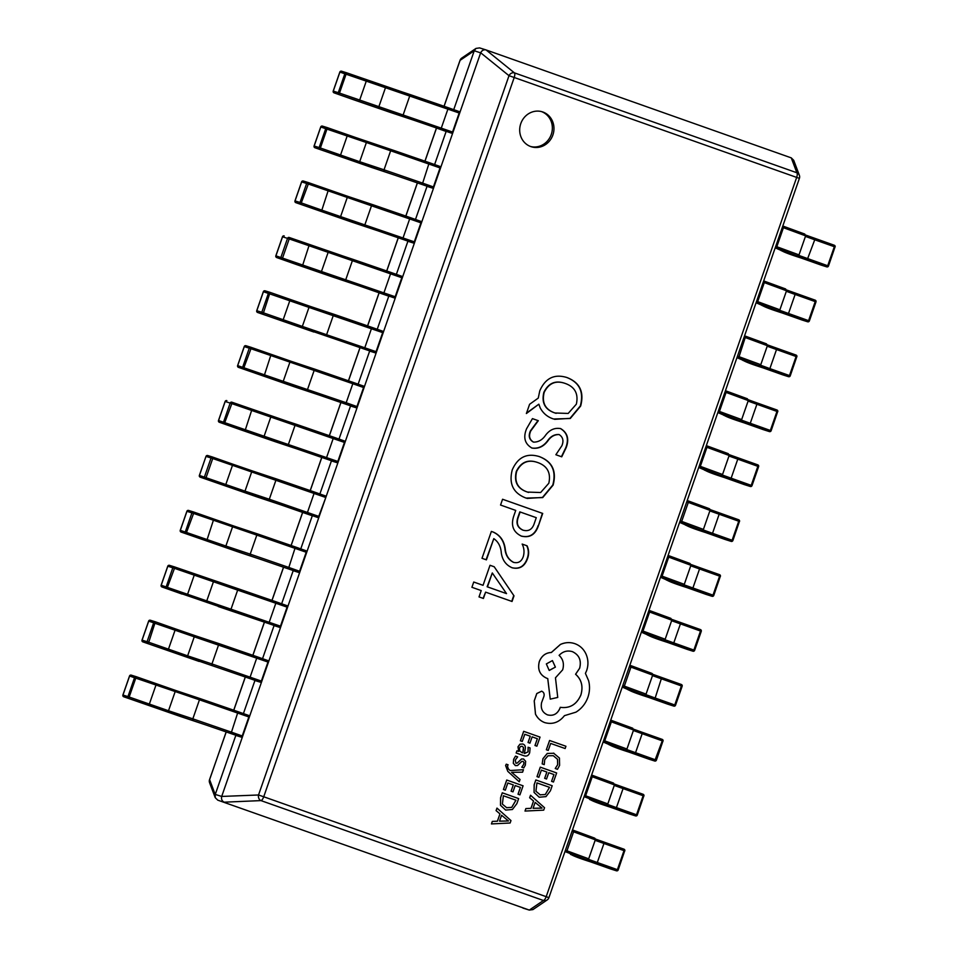<?xml version="1.0" encoding="UTF-8"?>
<svg xmlns="http://www.w3.org/2000/svg" width="958" height="958" viewBox="0 0 958 958"><rect width="100%" height="100%" fill="white"/><g stroke="black" fill="none" stroke-linecap="round" stroke-linejoin="round"><path stroke-width="1.44" d="M520.781 123.618A18.31 17.028 107.4 0 0 531.343 146.766A18.31 17.028 107.4 0 0 552.886 134.97A18.31 17.028 107.4 0 0 542.312 111.823A18.31 17.028 107.4 0 0 520.781 123.618M530.54 146.49A18.31 17.028 107.4 0 0 551.269 134.467A18.31 17.028 107.4 0 0 541.51 111.595M532.42 418.634L537.989 420.598L530.421 430.872C528.217 435.914 529.163 439.626 533.271 442.021L533.582 442.117C538.42 442.165 542.444 439.854 545.629 435.16C549.748 429.723 554.766 427.543 560.693 428.621C567.567 432.788 569.375 439.159 566.142 447.709L561.735 456.81L555.868 454.739L561.903 445.698C563.891 440.824 562.993 437.123 559.209 434.609C554.694 434.405 550.91 436.501 547.868 440.908C543.569 446.644 538.276 449.039 532.013 448.081C524.828 443.973 523.008 437.543 526.565 428.765L532.432 418.622L538.312 420.694L530.744 430.968C528.541 436.01 529.487 439.734 533.582 442.117L533.534 442.105M560.298 428.489L560.382 428.513C567.244 432.693 569.052 439.051 565.819 447.614L566.142 447.709M526.05 498.076C513.272 493.238 508.662 483.85 512.243 469.887C517.847 457.182 526.9 452.763 539.426 456.619C552.263 461.552 556.826 471.049 553.113 485.119L542.719 497.585L526.05 498.076M538.396 456.295L539.103 456.523C551.94 461.457 556.514 470.953 552.79 485.023L553.113 485.119M491.37 531.415L493.035 532.013C500.028 535.163 504.016 540.971 504.998 549.425C505.74 555.46 508.53 559.759 513.368 562.298L513.692 562.394C518.374 563.472 521.583 561.496 523.331 556.454C524.517 552.131 524.134 548 522.158 544.072L527.068 545.809C528.984 549.904 529.139 554.143 527.547 558.538C524.721 566.406 519.619 569.495 512.243 567.807C506.087 565.196 502.447 560.286 501.321 553.089C500.878 546.647 498.364 541.833 493.801 538.635L486.413 559.855L482.006 558.298L491.37 531.415L493.358 532.109C500.351 535.259 504.339 541.066 505.321 549.521C506.064 555.568 508.854 559.855 513.692 562.394L513.883 562.454M494.196 566.753L514.003 595.852L512.039 601.48L485.61 592.14L483.407 598.463L479.012 596.906L481.215 590.583L471.911 587.29L473.743 582.021L483.048 585.314L490.017 565.28L494.196 566.753L514.003 595.852M521.332 536.085C513.165 532.073 510.662 525.355 513.799 515.931L515.727 510.41L500.555 505.046L502.567 499.25L542.707 513.44L538.444 525.667C535.378 534.696 529.678 538.168 521.332 536.085L522.026 536.312M538.264 398.085L539.785 390.804C545.377 378.099 554.442 373.68 566.956 377.536C579.806 382.47 584.368 391.978 580.656 406.036L570.261 418.502L553.592 418.993C547.689 417.149 543.234 413.461 540.204 407.916L538.839 404.192L526.373 413.521L529.594 404.288L538.264 398.085M565.938 377.212L566.633 377.44C579.482 382.374 584.045 391.87 580.332 405.941L580.656 406.036M235.824 735.397L215.263 794.421L221.693 796.445L480.641 52.87L474.234 50.75L475.97 48.427L479.587 47.9L486.065 49.936L514.398 72.856A4.574 1.688 -70.5 0 1 514.207 77.49L509.009 75.694L480.676 52.774C481.91 50.391 483.718 49.445 486.065 49.936L791.26 157.866L793.715 160.333L799.355 175.266A4.574 4.431 -20.7 0 1 799.331 178.356L514.207 77.49L263.725 796.769L546.192 896.676L796.673 177.386A4.574 1.688 109.5 0 0 796.876 172.763A4.574 4.431 -20.7 0 1 799.355 175.266A4.574 4.574 0 0 1 799.391 178.38L548.91 897.67L546.192 896.676A4.574 1.688 109.5 0 1 543.449 900.496L260.971 800.601A4.574 3.712 -92.4 0 1 258.528 794.984L509.009 75.694A4.574 3.736 -51 0 1 514.398 72.856L796.876 172.763L791.26 157.866M474.21 50.846L453.733 109.655M446.129 131.462L434.609 164.548M427.017 186.367L415.485 219.454M407.892 241.26L396.373 274.359M388.78 296.166L377.248 329.265M369.656 351.071L358.136 384.17M350.532 405.976L339.012 439.063M331.42 460.882L319.888 493.969M312.296 515.775L300.776 548.874M293.184 570.681L281.652 603.779M274.06 625.586L262.54 658.685M254.936 680.491L243.416 713.59M529.223 910.052L217.777 800.158L529.307 910.088L543.449 900.496A4.574 4.407 -124.1 0 0 547.15 899.957A4.574 4.574 0 0 0 548.91 897.67L548.85 897.658A4.574 4.407 -124.1 0 1 547.15 899.957L532.971 909.573L529.307 910.088M221.693 796.445L258.528 794.984L263.725 796.769A4.574 1.688 -70.5 0 1 260.971 800.601L224.208 802.181M217.777 800.158L215.227 797.667L215.263 794.421M479.587 47.9L485.898 49.888M474.234 50.75L460.091 60.342A4.574 4.407 -124.1 0 1 461.792 58.043L475.97 48.427M224.124 802.145C221.981 801.044 221.154 799.176 221.669 796.541M522.912 908.076L529.355 910.1M226.208 731.996L209.551 779.62A4.574 4.574 0 0 0 209.586 782.734A4.574 4.431 -20.7 0 1 209.61 779.632L215.227 794.517M513.68 595.756L511.728 601.373M483.095 598.355L485.61 592.14M473.743 582.033L483.048 585.314M490.017 565.292L493.873 566.657M492.292 572.956L487.131 586.763L506.519 593.613L492.292 572.956L487.454 586.871L506.519 593.613M522.17 544.084L527.068 545.809M526.744 545.713C528.66 549.796 528.816 554.047 527.223 558.442L527.547 558.538M527.223 558.442C524.397 566.31 519.296 569.387 511.919 567.711M486.089 559.747L493.801 538.635M502.567 499.262L542.707 513.44M542.384 513.344L538.444 525.667M538.121 525.571C535.067 534.6 529.355 538.073 521.008 535.977M522.817 530.109L523.14 530.205C528.672 531.666 532.409 529.355 534.336 523.272L536.276 517.679L519.811 511.871L518.038 516.937C515.751 523.2 517.344 527.595 522.817 530.109L523.355 530.277M518.038 516.937L518.362 517.033C516.075 523.308 517.667 527.69 523.14 530.205L523.2 530.229M520.122 511.967L518.362 517.033M538.24 456.248L539.103 456.523M552.79 485.023L542.479 497.441L527.08 498.423M537.51 462.474C528.05 459.098 520.984 462.067 516.326 471.36C513.811 481.766 517.428 488.64 527.163 491.969L528.577 492.436M536.684 462.199L537.833 462.57C528.361 459.205 521.308 462.163 516.649 471.456C514.135 481.862 517.739 488.736 527.475 492.077L540.647 492.52L548.826 483.239C551.054 472.917 547.389 466.031 537.833 462.57M565.819 447.614L561.412 456.715M558.885 434.501C554.371 434.297 550.587 436.405 547.545 440.812L547.868 440.908M547.545 440.812C543.246 446.548 537.965 448.943 531.69 447.973M565.783 377.165L566.633 377.44M580.332 405.941L570.01 418.359L554.622 419.341M526.541 413.054L538.839 404.192M565.052 383.392C555.58 380.015 548.515 382.984 543.869 392.277C541.354 402.683 544.958 409.557 554.694 412.886L556.119 413.353M564.226 383.116L565.376 383.499C555.903 380.122 548.838 383.08 544.18 392.373C541.677 402.791 545.282 409.653 555.017 412.994L568.19 413.437L576.357 404.156C578.596 393.834 574.932 386.948 565.376 383.499M452.08 133.342L334.055 92.842A1.377 1.293 -72.8 0 1 333.276 91.106L338.27 92.663L344.892 73.634A1.377 1.293 -72.8 0 1 346.568 72.772L459.612 111.727L452.08 133.342L435.375 127.653L446.608 131.629M459.636 113.176L339.91 72.09A1.377 1.293 -72.8 0 1 341.575 71.227L346.473 72.736L341.527 71.203A1.377 1.377 0 0 0 339.827 72.066L333.204 91.094A1.377 1.377 0 0 0 334.043 92.83L414.634 120.492A1.377 1.03 108.4 0 0 414.634 120.492L390.313 112.397A1.377 1.03 108.4 0 0 390.325 112.409A1.377 1.03 108.4 0 1 390.289 112.397M359.178 101.5L366.71 79.885L346.568 72.772L339.036 94.387A1.377 1.293 -72.8 0 1 338.27 92.663L453.014 132.192M440.512 168.081L390.648 150.777A1.377 1.03 -71.6 0 1 392.05 149.819L440.488 166.632L432.956 188.247L314.931 147.736A1.377 1.293 -72.8 0 1 314.164 146.011L319.146 147.556L325.768 128.54A1.377 1.293 -72.8 0 1 327.444 127.677L367.716 141.724M432.956 188.247L427.484 186.523M384.541 171.446A1.377 1.03 -71.6 0 1 384.026 169.806L422.658 183.134L429.256 162.656L392.05 149.819A1.377 1.03 -71.6 0 1 392.061 149.831L367.728 141.724A1.377 1.03 -71.6 0 1 367.752 141.736A1.377 1.03 -71.6 0 0 366.327 142.682L359.705 161.71L384.026 169.806L390.648 150.777L320.786 127.007A1.377 1.293 -72.8 0 1 322.463 126.121L327.361 127.642M340.066 156.405L347.598 134.791L327.444 127.677L319.924 149.292A1.377 1.293 -72.8 0 1 319.146 147.556L359.705 161.71A1.377 1.03 -71.6 0 0 360.22 163.351M421.4 222.986L308.32 184.008L308.332 182.583L348.592 196.629A1.377 1.03 -71.6 0 1 348.628 196.641L372.913 204.725A1.377 1.03 -71.6 0 1 372.949 204.737L421.376 221.537L413.844 243.152L295.806 202.641A1.377 1.293 -72.8 0 1 295.04 200.917L300.034 202.461L306.656 183.445A1.377 1.293 -72.8 0 1 308.32 182.571L303.291 181.014A1.377 1.293 -72.8 0 1 303.339 181.026L308.236 182.547M413.844 243.152L408.359 241.428M320.942 211.299L321.84 210.149L340.593 216.604L347.215 197.588A1.377 1.03 -71.6 0 1 348.616 196.629L328.474 189.684L321.84 210.149L300.034 202.461A1.377 1.293 -72.8 0 0 300.8 204.186L308.32 184.008L301.662 181.9A1.377 1.293 -72.8 0 1 303.291 181.014A1.377 1.377 0 0 0 301.59 181.876L294.968 200.893A1.377 1.377 0 0 0 295.806 202.641L376.386 230.303A1.377 1.03 108.4 0 0 376.41 230.303M402.276 277.88L289.196 238.913L282.574 257.93L281.676 259.091L276.694 257.546A1.377 1.293 -72.8 0 1 275.928 255.822L275.844 255.798A1.377 1.377 0 0 0 276.682 257.546L394.72 298.058L281.676 259.091A1.377 1.293 -72.8 0 1 280.91 257.367L287.532 238.35A1.377 1.293 -72.8 0 1 289.208 237.476L402.252 276.443L394.72 298.058M282.55 236.794L275.928 255.822L302.716 265.043L309.362 244.589L289.208 237.476L289.196 238.913L282.55 236.794A1.377 1.293 -72.8 0 1 284.215 235.931L284.179 235.919A1.377 1.377 0 0 0 282.466 236.782L275.844 255.798M383.152 332.785L308.979 307.398A1.377 1.03 -71.6 0 1 310.368 306.44L383.128 331.336L375.596 352.951L257.57 312.452A1.377 1.293 -72.8 0 1 256.804 310.727L261.797 312.272L268.42 293.244A1.377 1.293 -72.8 0 1 270.084 292.382L310.356 306.428M375.596 352.951L370.123 351.239M282.706 321.11L290.238 299.495L270.084 292.382L263.45 312.835L302.345 326.415L308.979 307.398L263.426 291.711A1.377 1.293 -72.8 0 1 265.103 290.837L270 292.358M262.564 313.996A1.377 1.293 -72.8 0 1 261.797 312.272L263.45 312.835L262.564 313.996M364.04 387.691L352.807 383.715L352.784 382.278L364.016 386.242L356.484 407.857L238.458 367.357A1.377 1.293 -72.8 0 1 237.68 365.621L238.422 365.908M356.484 407.857L351.011 406.144M308.057 391.056A1.377 1.03 -71.6 0 1 307.542 389.415L314.176 370.387A1.377 1.03 -71.6 0 1 315.577 369.441L291.256 361.346A1.377 1.03 -71.6 0 0 289.855 362.292L283.233 381.32L346.185 402.743L352.807 383.715L250.96 348.724L243.44 368.902A1.377 1.293 -72.8 0 1 242.673 367.177L249.296 348.149A1.377 1.293 -72.8 0 1 250.972 347.287L291.232 361.334A1.377 1.03 -71.6 0 1 291.268 361.346L315.553 369.429M244.314 346.604L237.68 365.621L264.48 374.853L271.114 354.4L250.972 347.287L250.96 348.724L244.302 346.616A1.377 1.293 -72.8 0 1 245.978 345.742L250.876 347.263M333.671 437.183L344.892 441.147L337.36 462.762L219.334 422.262A1.377 1.293 -72.8 0 1 218.568 420.526L218.568 420.538M337.36 462.762L331.887 461.049M344.916 442.596L231.836 403.617L224.316 423.807A1.377 1.293 -72.8 0 1 223.549 422.071L230.171 403.055A1.377 1.293 -72.8 0 1 231.848 402.192L344.892 441.147M225.19 401.51L218.568 420.526L245.356 429.759L252.002 409.305L231.86 402.192L231.836 403.617L225.19 401.51A1.377 1.293 -72.8 0 1 226.866 400.636L226.818 400.624A1.377 1.377 0 0 0 225.118 401.486L218.484 420.514A1.377 1.377 0 0 0 219.322 422.25L320.667 457.074M212.736 457.098L212.724 458.523L205.994 456.391L199.444 475.431L244.997 491.131L251.619 472.102A1.377 1.03 -71.6 0 1 253.02 471.144L325.78 496.052L325.804 497.501L212.724 458.523L206.09 477.551L205.204 478.713L200.21 477.156A1.377 1.293 -72.8 0 1 199.444 475.431L199.372 475.408A1.377 1.377 0 0 0 200.21 477.156L318.248 517.667L205.204 478.713A1.377 1.293 -72.8 0 1 204.437 476.976L211.059 457.96A1.377 1.293 -72.8 0 1 212.724 457.098L232.878 464.211L212.724 457.098A1.377 1.377 0 0 0 212.688 457.074L207.694 455.529A1.377 1.293 -72.8 0 1 207.742 455.541L212.64 457.062M325.804 497.501L318.248 517.667M206.066 456.415A1.377 1.293 -72.8 0 1 207.694 455.529A1.377 1.377 0 0 0 205.994 456.391L199.372 475.408M306.68 552.407L256.816 535.103A1.377 1.03 -71.6 0 1 258.217 534.145L306.656 550.958L299.124 572.573L181.098 532.061A1.377 1.293 -72.8 0 1 180.332 530.337L181.062 530.612M299.124 572.573L293.651 570.848M250.709 555.772A1.377 1.03 -71.6 0 1 250.194 554.119L288.825 567.447L295.423 546.982L258.217 534.145A1.377 1.03 -71.6 0 1 258.229 534.157L233.896 526.05A1.377 1.03 -71.6 0 0 232.495 527.008L225.872 546.024L250.194 554.119L256.816 535.103L193.6 513.428L186.08 533.606A1.377 1.293 -72.8 0 1 185.313 531.882L191.935 512.865A1.377 1.293 -72.8 0 1 193.612 511.991L233.884 526.05A1.377 1.03 -71.6 0 1 233.92 526.062L258.193 534.145M186.954 511.309L180.332 530.337L207.12 539.558L213.766 519.116L193.612 511.991L193.6 513.428L186.942 511.321A1.377 1.293 -72.8 0 1 188.618 510.446L193.516 511.967M287.556 607.3L174.476 568.334L166.967 588.511A1.377 1.293 -72.8 0 1 166.201 586.787L172.823 567.759A1.377 1.293 -72.8 0 1 174.452 566.885L239.081 589.038A1.377 1.03 -71.6 0 1 239.117 589.05L287.532 605.851L279.999 627.478L161.974 586.967A1.377 1.293 -72.8 0 1 161.207 585.242L161.207 585.254M279.999 627.478L274.527 625.754M161.974 586.967L182.116 594.08L161.974 586.967A1.377 1.377 0 0 1 161.136 585.218L167.758 566.202A1.377 1.377 0 0 1 169.458 565.34A1.377 1.293 -72.8 0 0 167.83 566.214L174.476 568.334L174.5 566.896A1.377 1.293 -72.8 0 1 174.488 566.896L174.488 566.896A1.377 1.377 0 0 0 174.452 566.885L169.458 565.34A1.377 1.293 -72.8 0 1 169.506 565.352L174.404 566.873M268.444 662.206L194.258 636.819A1.377 1.03 -71.6 0 1 195.66 635.861L268.42 660.757L260.887 682.371L142.862 641.872A1.377 1.293 -72.8 0 1 142.083 640.148L147.077 641.692L153.699 622.664A1.377 1.293 -72.8 0 1 155.376 621.802L175.518 628.915L155.376 621.802A1.377 1.377 0 0 0 155.328 621.79L150.334 620.245A1.377 1.293 -72.8 0 1 150.382 620.257L155.28 621.778M260.887 682.371L255.415 680.659M155.376 621.802L148.741 642.255L187.636 655.835L194.258 636.819L148.718 621.119A1.377 1.293 -72.8 0 1 150.334 620.245A1.377 1.377 0 0 0 148.634 621.095L142.012 640.124A1.377 1.377 0 0 0 142.85 641.872L199.12 661.439A1.377 1.03 108.4 0 0 199.132 661.439A1.377 1.03 108.4 0 1 199.096 661.427M147.843 643.417A1.377 1.293 -72.8 0 1 147.077 641.692L148.741 642.255L147.843 643.417M249.319 717.111L199.456 699.807A1.377 1.03 -71.6 0 1 200.857 698.861L249.296 715.662L241.763 737.277L123.738 696.777A1.377 1.293 -72.8 0 1 122.971 695.041L127.953 696.598L134.575 677.569A1.377 1.293 -72.8 0 1 136.252 676.707L176.523 690.754A1.377 1.03 -71.6 0 1 176.559 690.766L200.833 698.849M241.763 737.277L236.303 735.564M193.348 720.476A1.377 1.03 -71.6 0 1 192.833 718.835L231.465 732.163L238.063 711.698L200.857 698.861A1.377 1.03 -71.6 0 1 200.869 698.861L176.535 690.766A1.377 1.03 -71.6 0 0 175.134 691.712L168.512 710.74L192.833 718.835L199.456 699.807L129.593 676.037A1.377 1.293 -72.8 0 1 131.27 675.162L136.168 676.671M148.873 705.435L156.405 683.82L136.264 676.707L128.719 698.322A1.377 1.293 -72.8 0 1 127.953 696.598L168.512 710.74A1.377 1.03 -71.6 0 0 169.027 712.381M798.709 255.379L828.395 265.989A1.377 1.257 -72.4 0 1 826.73 266.863L775.273 247.643M820.874 265.007A1.377 1.257 -72.4 0 1 820.79 264.983L826.73 266.863A1.377 1.377 0 0 0 828.478 266.025L835.017 246.972M782.279 250.469L775.202 247.847L786.482 252.744L820.79 264.983A1.377 1.377 0 0 0 820.826 264.995L826.766 266.875L827.712 265.737L834.334 246.709L814.743 239.775L814.683 238.314L805.666 235.057L834.274 245.248A1.377 1.257 -72.4 0 1 835.005 246.948M779.596 310.284L809.27 320.894A1.377 1.257 -72.4 0 1 807.618 321.768L756.149 302.548M788.027 314.835L795.559 293.22L786.542 289.963L815.138 300.153L815.988 301.902L809.366 320.918A1.377 1.377 0 0 1 807.654 321.78L801.714 319.9A1.377 1.257 -72.4 0 1 801.678 319.888L807.618 321.768L808.588 320.643L815.21 301.614L786.326 291.304M795.559 293.22L815.15 300.153A1.377 1.257 -72.4 0 1 815.881 301.854M790.134 375.799A1.377 1.257 -72.4 0 1 788.494 376.674L737.037 357.454M782.626 374.806A1.377 1.257 -72.4 0 1 782.554 374.782L788.494 376.674L789.476 375.536L796.098 356.52L767.202 346.209M760.472 365.178L769.885 368.602L776.507 349.574L776.447 348.113L767.418 344.868L796.026 355.059A1.377 1.257 -72.4 0 1 796.769 356.759M741.348 420.083L771.034 430.705A1.377 1.257 -72.4 0 1 769.382 431.579L717.913 412.359M763.514 429.711A1.377 1.257 -72.4 0 1 763.442 429.687L769.382 431.579A1.377 1.377 0 0 0 771.13 430.729L777.656 411.677M757.335 403.031L776.914 409.964A1.377 1.257 -72.4 0 1 777.645 411.665M722.236 474.988L751.91 485.61A1.377 1.257 -72.4 0 1 750.258 486.472L698.789 467.253M730.667 479.539L738.199 457.924L729.182 454.667L757.79 464.858L758.628 466.606L752.006 485.634A1.377 1.377 0 0 1 750.294 486.484L744.354 484.604A1.377 1.257 -72.4 0 1 744.318 484.592L750.258 486.472L751.228 485.347L757.862 466.33L728.966 456.008M738.199 457.924L757.79 464.87A1.377 1.257 -72.4 0 1 758.52 466.57M732.774 540.504A1.377 1.257 -72.4 0 1 731.134 541.378L679.677 522.158M725.266 539.522A1.377 1.257 -72.4 0 1 725.194 539.498L731.134 541.378L732.116 540.252L738.738 521.224L709.854 510.913M703.112 529.894L712.524 533.307L719.147 514.29L719.087 512.829L710.07 509.572L738.666 519.763A1.377 1.257 -72.4 0 1 739.408 521.475M684 584.799L713.674 595.409A1.377 1.257 -72.4 0 1 712.022 596.283L660.553 577.063M706.154 594.427A1.377 1.257 -72.4 0 1 706.082 594.403L712.022 596.283A1.377 1.377 0 0 0 713.77 595.433L720.296 576.393M699.975 567.735L719.554 574.668A1.377 1.257 -72.4 0 1 720.284 576.369M664.876 639.705L694.55 650.314A1.377 1.257 -72.4 0 1 692.897 651.189L641.441 631.969M673.306 644.243L680.851 622.64L671.821 619.383L700.43 629.574L701.268 631.322L694.646 650.338A1.377 1.377 0 0 1 692.933 651.2L686.994 649.32A1.377 1.257 -72.4 0 1 686.958 649.308L692.897 651.189L693.879 650.051L700.502 631.035L671.606 620.724M680.851 622.64L700.43 629.574A1.377 1.257 -72.4 0 1 701.16 631.274M675.414 705.208A1.377 1.257 -72.4 0 1 673.785 706.094L622.317 686.874M667.918 704.226A1.377 1.257 -72.4 0 1 667.846 704.202L673.785 706.094L674.755 704.956L681.378 685.94L652.494 675.63M652.709 674.288L681.306 684.479A1.377 1.257 -72.4 0 1 682.048 686.179M626.64 749.503L656.314 760.125A1.377 1.257 -72.4 0 1 654.661 760.999L603.193 741.767M648.794 759.131A1.377 1.257 -72.4 0 1 648.722 759.107L654.661 760.999A1.377 1.377 0 0 0 656.41 760.149L662.936 741.097A1.377 1.257 -72.4 0 0 662.206 739.384L662.265 740.845L633.37 730.523M607.516 804.409L637.202 815.03A1.377 1.257 -72.4 0 1 635.537 815.893L584.081 796.673M629.669 814.037A1.377 1.257 -72.4 0 1 629.598 814.013L635.537 815.893L636.519 814.767L643.141 795.739L614.258 785.428M615.958 808.959L623.49 787.344L614.473 784.087L643.069 794.278A1.377 1.257 -72.4 0 1 643.812 795.99L637.286 815.054A1.377 1.377 0 0 1 635.573 815.905L629.634 814.025A1.377 1.377 0 0 1 629.598 814.013L610.006 807.067L629.598 814.013M588.404 859.314L618.078 869.924A1.377 1.257 -72.4 0 1 616.425 870.798L564.957 851.578M610.557 868.942A1.377 1.257 -72.4 0 1 610.486 868.918L616.425 870.798L617.395 869.672L624.017 850.644L595.134 840.334M596.834 863.865L604.366 842.25L595.349 838.992L623.945 849.183A1.377 1.257 -72.4 0 1 624.688 850.884L618.173 869.96A1.377 1.377 0 0 1 616.461 870.81L610.521 868.93A1.377 1.377 0 0 1 610.474 868.918L590.894 861.972L610.474 868.918M549.617 740.498L546.347 749.767L548.216 750.425L550.682 743.432L565.148 748.545L565.938 746.27L549.581 740.486L546.347 749.767L548.239 750.437M550.682 743.432L565.148 748.545M547.293 753.443L553.952 753.263L547.293 753.443L542.97 758.688L542.192 763.885L544.24 764.616L544.731 759.682L548.024 755.778L553.281 755.694L557.544 759.275L557.688 764.712L555.245 768.508L557.484 769.298L559.604 765.358L559.448 758.053L553.532 753.12M547.269 753.431L542.935 758.688L542.192 763.885M542.228 763.897L544.24 764.616M553.245 755.682L557.508 759.275L557.652 764.7L555.245 768.508M555.281 768.508L557.484 769.298M540.324 767.178L536.995 776.627L538.851 777.285L541.39 770.1L546.85 772.04L544.659 778.327L546.527 778.986L548.754 772.711L553.94 774.543L551.58 781.333L553.461 782.003L556.646 772.95L540.288 767.166L536.995 776.627L538.887 777.297M541.39 770.1L546.85 772.04M546.886 772.052L544.695 778.339L546.563 778.998M548.754 772.711L553.975 774.555L551.58 781.333M551.616 781.345L553.496 782.003M535.869 779.956L534.193 784.794L534.097 792.434L539.222 797.224L545.976 796.625L550.443 790.745L552.191 785.728L535.833 779.944L534.157 784.782L534.061 792.422L539.222 797.224M549.533 787.332L545.27 794.517L540.001 794.817L545.294 794.529L549.533 787.332L536.947 782.89L535.929 791.272L540.336 794.924M549.497 787.32L536.947 782.89M525.032 811.067L543.689 810.145L544.539 807.714L530.54 795.248L529.678 797.763L533.546 801.032L530.995 808.348L525.906 808.564L525.008 811.067L525.882 808.552L530.971 808.336L533.522 801.02L529.642 797.751L530.54 795.248M535.139 802.397L533.091 808.301L542.06 808.121L535.139 802.397L542.024 808.109L533.091 808.289M520.386 740.785L522.278 741.456L524.78 734.271L530.241 736.199L528.05 742.486L529.93 743.157L532.145 736.87L537.342 738.714L534.971 745.504L536.887 746.174L540.037 737.109L523.679 731.325L520.386 740.785L522.278 741.456M524.78 734.271L530.277 736.211L528.05 742.486M528.086 742.498L529.954 743.157M532.145 736.87L537.342 738.714M537.366 738.726L535.007 745.504L536.887 746.174M523.715 731.337L520.422 740.797M522.805 744.007L519.954 744.21L518.027 746.797L518.745 751.431L516.937 750.797L516.17 753L523.679 755.646C526.625 756.7 528.624 755.706 529.678 752.677L530.097 747.97L528.109 747.264L528.086 751.886L524.349 753.419L525.164 749.527C525.774 746.617 524.984 744.785 522.805 744.007L522.649 743.959M524.565 753.491L528.062 751.874L528.086 747.252M523.679 755.646L516.146 752.988L516.937 750.797M523.475 747.408L522.17 746.294L520.613 746.462L519.499 747.959L519.619 750.689L521.667 752.473L522.793 752.868L523.451 749.791L523.475 747.408L522.17 746.294M522.781 743.995L519.919 744.198L517.991 746.785L518.709 751.419M522.757 752.856L523.439 747.396M523.643 759.011L521.583 758.975L517.248 763.083L515.943 763.251L515.26 760.101L517.655 756.88L515.512 756.113L513.668 759.287L513.32 763.275L515.44 765.622L517.536 765.526L521.787 761.442L523.032 761.347L523.942 762.412L523.739 764.292L521.775 767.19L523.763 767.885L525.355 765.107L525.643 761.299L523.475 758.952M515.512 756.113L513.644 759.287L513.296 763.275L515.32 765.574M521.787 761.442L523.008 761.335L523.906 762.4M523.942 762.412L523.763 764.304L521.775 767.19M521.811 767.19L523.798 767.897M523.607 758.999L521.547 758.964L517.212 763.071L515.907 763.239M519.236 781.788L520.038 779.501L511.62 772.316L522.577 772.196L523.439 769.729L510.075 770.531L508.303 768.831L507.453 765.993L508.111 764.819L506.267 764.173L505.608 765.538L507.776 771.334L519.212 781.776L507.776 771.334M523.439 769.729L510.087 770.543M506.303 764.185L505.632 765.538L507.812 771.346M503.429 789.488L505.321 790.158L507.824 782.973L513.284 784.901L511.093 791.188L512.997 791.859L515.188 785.572L520.386 787.404L518.015 794.194L519.931 794.865L523.08 785.811L506.722 780.028L503.429 789.488L505.321 790.158M507.824 782.973L513.32 784.913L511.093 791.188M511.129 791.2L512.997 791.859M515.188 785.572L520.386 787.404M520.41 787.416L518.05 794.206L519.931 794.865M506.758 780.04L503.465 789.5M502.303 792.817L500.627 797.655L500.531 805.295L505.656 810.085L500.495 805.283L500.591 797.643L502.279 792.805L518.625 798.589L516.889 803.606L512.41 809.498L505.656 810.085M506.459 807.69L511.74 807.39L515.967 800.193L503.381 795.751L502.375 804.133L506.794 807.798M506.435 807.678L511.704 807.378L515.931 800.193L503.381 795.751M491.466 823.928L510.123 823.006L510.973 820.587L496.986 808.109L496.112 810.624L499.98 813.893L497.43 821.21L492.34 821.425L491.442 823.928L492.316 821.413L497.406 821.198L499.956 813.881L496.076 810.612L496.986 808.109M501.573 815.258L499.525 821.162L508.494 820.982L501.573 815.258L508.459 820.97L499.525 821.15M544.886 722.655L544.922 722.667C552.646 724.691 559.149 722.368 564.442 715.662L575.962 712.153C581.602 708.633 585.577 703.675 587.913 697.292C589.793 691.7 590.02 686.168 588.607 680.683L585.422 673.378L586.655 670.588C588.523 665.02 588.332 659.571 586.092 654.242C583.769 649.105 580.045 645.596 574.908 643.68C570.082 642.052 565.256 642.303 560.43 644.459L551.365 652.494C545.713 652.757 541.701 655.787 539.342 661.571C537.366 669.426 539.785 674.959 546.599 678.18L547.76 678.599L550.251 699.136L557.748 697.436L555.46 677.809L562.669 669.822C564.322 663.978 563.124 659.152 559.101 655.368C562.849 651.428 567.28 650.183 572.393 651.644C579.195 654.865 581.614 660.397 579.65 668.253L575.602 674.252C581.578 679.557 583.338 686.455 580.907 694.957C576.704 704.513 569.842 708.633 560.298 707.327L559.951 708.321C557.364 714.081 553.209 716.261 547.509 714.872C542.432 712.584 540.468 708.525 541.581 702.669L543.928 696.334C544.527 693.903 543.785 692.191 541.677 691.185L536.815 693.544L534.241 700.921L535.51 714.141C537.606 718.296 540.743 721.146 544.922 722.667L544.886 722.655C540.707 721.135 537.57 718.284 535.474 714.129L534.217 700.909L536.779 693.532L541.641 691.173M574.908 643.68L574.249 643.465M572.357 651.632L572.357 651.632C579.171 654.853 581.59 660.397 579.614 668.241L575.566 674.252C581.542 679.545 583.314 686.443 580.871 694.945C576.68 704.501 569.806 708.633 560.274 707.315L559.927 708.309C557.328 714.069 553.185 716.249 547.473 714.86L547.784 714.967M546.347 663.918L549.173 670.396L555.4 667.115L552.419 660.589L546.347 663.918M574.872 643.668C570.058 642.04 565.232 642.291 560.394 644.447L551.341 652.482C545.677 652.745 541.677 655.775 539.306 661.571C537.342 669.414 539.761 674.947 546.563 678.168L547.725 678.587L550.251 699.136M549.317 670.432L555.365 667.103L552.407 660.577M460.091 60.342L444.105 106.254M436.513 128.061L424.993 161.16M417.401 182.954L405.869 216.053M398.277 237.859L386.757 270.958M379.152 292.765L367.632 325.864M360.04 347.67L348.508 380.769M340.916 402.576L329.396 435.674M321.804 457.481L310.272 490.58M302.68 512.374L291.148 545.473M283.556 567.28L272.036 600.379M264.444 622.185L252.912 655.284M245.32 677.09L233.8 710.189M226.148 731.972L209.61 779.644M339.91 72.09L333.276 91.106M403.653 116.541A1.377 1.03 -71.6 0 1 403.15 114.9L409.773 95.872A1.377 1.03 -71.6 0 1 411.174 94.926L386.852 86.831A1.377 1.03 -71.6 0 1 386.864 86.831A1.377 1.03 -71.6 0 0 385.451 87.777L378.829 106.805A1.377 1.03 -71.6 0 0 379.344 108.446M459.612 111.727L448.38 107.763L440.848 129.366M411.174 94.926A1.377 1.03 -71.6 0 1 411.186 94.926L448.38 107.763M366.71 79.885L386.852 86.831M354.197 99.955L334.043 92.83M320.786 126.995L314.164 146.011M327.456 127.677A1.377 1.377 0 0 0 327.397 127.653L322.415 126.109A1.377 1.377 0 0 0 320.714 126.971L314.08 145.987A1.377 1.377 0 0 0 314.931 147.736L395.51 175.398A1.377 1.03 108.4 0 0 395.534 175.41M347.598 134.791L392.026 149.819M421.724 184.271L422.658 183.134L433.89 187.097M429.256 162.656L440.488 166.632M395.498 175.398A1.377 1.03 108.4 0 0 395.51 175.398L371.189 167.303A1.377 1.03 108.4 0 0 371.189 167.303L314.931 147.736M301.662 181.9L295.04 200.917M341.108 218.256A1.377 1.03 -71.6 0 1 340.593 216.604L414.778 242.003M402.611 239.177L410.144 217.562L372.925 204.725A1.377 1.03 -71.6 0 0 371.524 205.683L364.902 224.699A1.377 1.03 -71.6 0 0 365.417 226.351M410.144 217.562L421.376 221.537M308.332 182.583L308.32 182.571A1.377 1.377 0 0 1 308.332 182.583L328.474 189.696M295.806 202.641L352.077 222.208A1.377 1.03 108.4 0 0 352.089 222.208L376.386 230.303M346.305 281.257A1.377 1.03 -71.6 0 1 345.79 279.604L352.412 260.588A1.377 1.03 -71.6 0 1 353.813 259.63L329.492 251.535A1.377 1.03 -71.6 0 1 329.516 251.547A1.377 1.03 -71.6 0 0 328.091 252.493L321.469 271.509L395.654 296.908M301.83 266.204L302.716 265.043L321.469 271.509A1.377 1.03 -71.6 0 0 321.984 273.162M402.252 276.443L391.02 272.467L383.487 294.082M353.813 259.63A1.377 1.03 -71.6 0 1 353.825 259.642L391.02 272.467M309.362 244.589L329.492 251.535M276.694 257.546L296.824 264.659M389.247 296.333L357.274 285.209A1.377 1.03 108.4 0 0 357.274 285.209L332.953 277.113A1.377 1.03 108.4 0 0 332.977 277.113L296.836 264.659M263.426 291.699L256.804 310.727M270.096 292.382A1.377 1.377 0 0 0 270.048 292.37L265.055 290.825A1.377 1.377 0 0 0 263.354 291.675L256.732 310.703A1.377 1.377 0 0 0 257.57 312.452L313.841 332.019A1.377 1.03 108.4 0 0 313.853 332.019A1.377 1.03 108.4 0 1 313.817 332.007M302.86 328.055A1.377 1.03 -71.6 0 1 302.345 326.415L376.53 351.814M364.363 348.987L371.896 327.373L334.689 314.535A1.377 1.03 -71.6 0 1 334.713 314.535A1.377 1.03 -71.6 0 0 333.288 315.493L326.666 334.51A1.377 1.03 -71.6 0 0 327.181 336.15M371.896 327.373L383.128 331.348M334.689 314.535L310.368 306.44A1.377 1.03 -71.6 0 1 310.392 306.44L290.238 299.495M313.841 332.019L257.57 312.452M238.458 367.357L319.038 395.007A1.377 1.03 108.4 0 0 319.038 395.007L294.717 386.912A1.377 1.03 108.4 0 0 294.717 386.912A1.377 1.03 108.4 0 0 294.729 386.924L238.458 367.357M263.582 376.015L264.48 374.853L283.233 381.32A1.377 1.03 -71.6 0 0 283.748 382.961M352.784 382.278L315.577 369.441A1.377 1.03 -71.6 0 1 315.589 369.441L364.016 386.242M345.251 403.881L346.185 402.743L357.418 406.719M271.114 354.4L291.256 361.346M288.945 445.961A1.377 1.03 -71.6 0 1 288.43 444.32L295.052 425.292A1.377 1.03 -71.6 0 1 296.453 424.346L272.132 416.251A1.377 1.03 -71.6 0 1 272.156 416.251A1.377 1.03 -71.6 0 0 270.731 417.197L264.109 436.225L338.294 461.612M244.47 430.92L245.356 429.759L264.109 436.225A1.377 1.03 -71.6 0 0 264.624 437.866M296.453 424.346A1.377 1.03 -71.6 0 1 296.465 424.346L333.659 437.171L326.127 458.786M252.002 409.305L272.132 416.251M219.334 422.262L219.334 422.25A1.377 1.377 0 0 0 219.334 422.25L239.464 429.364M320.655 457.074L299.914 449.913A1.377 1.03 108.4 0 0 299.914 449.913L275.593 441.818A1.377 1.03 108.4 0 0 275.617 441.83L239.476 429.364M245.511 492.771A1.377 1.03 -71.6 0 1 244.997 491.131L269.306 499.226L275.928 480.197A1.377 1.03 -71.6 0 1 277.329 479.239L253.02 471.144A1.377 1.03 -71.6 0 1 253.032 471.156L232.878 464.211L225.346 485.826M232.89 464.211L252.996 471.144M269.821 500.866A1.377 1.03 -71.6 0 1 269.306 499.226L319.17 516.518M325.78 496.052L314.535 492.077L307.015 513.692M277.329 479.239A1.377 1.03 -71.6 0 1 277.353 479.251L314.547 492.077M200.21 477.156L256.481 496.723A1.377 1.03 108.4 0 0 256.493 496.735A1.377 1.03 108.4 0 1 256.457 496.723M280.778 504.818A1.377 1.03 108.4 0 0 280.79 504.818L256.481 496.723M280.79 504.818L312.763 515.943M193.612 511.991A1.377 1.377 0 0 0 193.564 511.979L188.582 510.434A1.377 1.377 0 0 0 186.87 511.297L180.248 530.313A1.377 1.377 0 0 0 181.086 532.061L261.678 559.723A1.377 1.03 108.4 0 0 261.678 559.723L237.356 551.628A1.377 1.03 108.4 0 0 237.38 551.628M206.233 540.719L207.12 539.558L225.872 546.024A1.377 1.03 -71.6 0 0 226.387 547.677M287.891 568.597L288.825 567.447L300.058 571.423M295.423 546.982L306.656 550.958M213.766 519.116L233.896 526.05M237.356 551.628L181.086 532.061M167.83 566.214L161.207 585.242L280.933 626.328M207.263 602.582A1.377 1.03 -71.6 0 1 206.748 600.929L213.383 581.913A1.377 1.03 -71.6 0 1 214.772 580.955L194.642 574.01L187.109 595.625M263.294 621.778L242.554 614.629A1.377 1.03 108.4 0 0 242.554 614.629L218.244 606.534A1.377 1.03 108.4 0 0 218.244 606.534L263.306 621.778M268.767 623.502L276.299 601.887L239.093 589.05A1.377 1.03 -71.6 0 0 237.692 590.008L231.07 609.025A1.377 1.03 -71.6 0 0 231.585 610.677M276.299 601.887L287.532 605.863M214.772 580.955A1.377 1.03 -71.6 0 1 214.796 580.955L239.093 589.05M148.718 621.119L142.083 640.148M188.151 657.475A1.377 1.03 -71.6 0 1 187.636 655.835L211.946 663.93L218.58 644.914A1.377 1.03 -71.6 0 1 219.981 643.956L195.66 635.861A1.377 1.03 -71.6 0 1 195.672 635.861L175.518 628.915L167.985 650.53M175.53 628.915L195.636 635.849M212.46 665.57A1.377 1.03 -71.6 0 1 211.946 663.93L261.821 681.234M268.42 660.757L257.175 656.793L249.655 678.408M219.981 643.956A1.377 1.03 -71.6 0 1 219.993 643.956L257.187 656.793M142.862 641.872L199.12 661.439M129.593 676.025L122.971 695.041M136.264 676.707A1.377 1.377 0 0 0 136.204 676.695L131.222 675.139A1.377 1.377 0 0 0 129.522 676.001L122.887 695.029A1.377 1.377 0 0 0 123.738 696.765L204.317 724.428A1.377 1.03 108.4 0 0 204.317 724.428L179.996 716.333A1.377 1.03 108.4 0 0 180.02 716.345M230.531 733.301L231.465 732.163L242.697 736.127M238.063 711.698L249.296 715.662M156.405 683.82L176.535 690.766M179.996 716.333L123.738 696.765M807.151 259.929L814.743 239.775L805.45 236.398M775.729 246.326L799.008 254.888L805.63 235.86L782.351 227.309M776.351 248.026L783.884 226.411L804.768 234.123M782.794 226.028L783.884 226.411L782.794 226.028M799.008 254.888L797.798 255.81A1.377 1.377 -94.5 0 1 797.248 255.738M797.798 255.81L796.637 255.906A1.377 1.377 -94.5 0 1 796.074 255.834M781.381 250.709A1.377 1.377 -94.5 0 1 780.519 249.787M780.519 248.972C778.77 250.086 785.656 253.116 801.199 258.037L820.778 264.971M834.334 246.709L835.113 246.996A1.377 1.377 0 0 0 834.274 245.248L834.334 246.709M763.155 305.374L756.078 302.752L767.358 307.638L801.666 319.876A1.377 1.377 0 0 0 801.714 319.9M756.604 301.231L779.884 309.793L786.518 290.765L763.239 282.215M757.227 302.932L764.759 281.317L785.656 289.029M763.682 280.933L764.759 281.317L763.682 280.933M779.884 309.793L778.686 310.715A1.377 1.377 -94.5 0 1 778.124 310.643M778.686 310.715L777.513 310.811A1.377 1.377 -94.5 0 1 776.962 310.739M762.269 305.614A1.377 1.377 -94.5 0 1 761.394 304.692M761.406 303.866C759.646 304.991 766.544 308.021 782.075 312.943L801.666 319.876M815.15 300.153A1.377 1.377 0 0 1 815.988 301.902L815.893 301.878M768.903 369.728L769.885 368.602L790.146 375.799M744.043 360.28L736.965 357.657L748.234 362.543L782.542 374.782A1.377 1.377 0 0 0 782.59 374.794L788.53 376.686A1.377 1.377 0 0 0 790.242 375.823L796.781 356.783M767.382 345.682L744.115 337.12M737.492 356.136L739.049 356.687L745.647 336.222L766.532 343.934M738.115 357.837L739.049 356.687L760.772 364.687L767.394 345.67L766.508 343.874L745.635 336.222M760.772 364.687L759.562 365.621A1.377 1.377 -94.5 0 1 758.999 365.549M759.562 365.621L758.401 365.705A1.377 1.377 -94.5 0 1 757.838 365.633M743.145 360.519A1.377 1.377 -94.5 0 1 742.27 359.585M742.282 358.771C740.522 359.897 747.42 362.914 762.963 367.848L762.951 367.848M796.098 356.52L796.864 356.807A1.377 1.377 0 0 0 796.026 355.059L796.098 356.52M724.919 415.173L717.841 412.551L729.122 417.449L763.43 429.687A1.377 1.377 0 0 0 763.478 429.699L769.418 431.591L770.352 430.441L776.974 411.425L748.09 401.103M749.791 424.634L757.323 403.019L776.914 409.964L777.752 411.712A1.377 1.377 0 0 0 776.914 409.964M748.306 399.761L757.311 403.019L748.306 399.761M718.368 411.042L741.648 419.592L748.27 400.576L724.99 392.014M718.991 412.73L726.523 391.127L747.408 398.827M725.445 390.744L726.523 391.127L725.445 390.744M741.648 419.592L740.45 420.514A1.377 1.377 -94.5 0 1 739.887 420.442M740.45 420.514L739.277 420.61A1.377 1.377 -94.5 0 1 738.714 420.538M724.032 415.413A1.377 1.377 -94.5 0 1 723.158 414.491M723.17 413.676C721.41 414.802 728.296 417.82 743.839 422.753L763.418 429.687M705.807 470.079L698.729 467.456L709.998 472.354L744.306 484.592A1.377 1.377 0 0 0 744.354 484.604M699.256 465.947L722.536 474.497L729.158 455.481L705.878 446.919M699.867 467.636L707.411 446.021L728.296 453.733M706.321 445.638L707.411 446.021L706.321 445.638M722.536 474.497L721.326 475.419A1.377 1.377 -94.5 0 1 720.763 475.348M721.326 475.419L720.165 475.515A1.377 1.377 -94.5 0 1 719.602 475.443M704.908 470.318A1.377 1.377 -94.5 0 1 704.034 469.396M724.727 477.659L744.306 484.592M757.79 464.87A1.377 1.377 0 0 1 758.628 466.606L758.532 466.582M711.555 534.444L712.524 533.307L732.798 540.504M686.73 525.008L679.605 522.361L690.886 527.259L725.182 539.486A1.377 1.377 0 0 0 725.23 539.51L731.17 541.39A1.377 1.377 0 0 0 732.882 540.54L739.42 521.487M710.022 510.386L686.754 501.824M680.132 520.853L681.689 521.391L688.311 502.375L688.287 500.926L687.197 500.543L709.674 508.914L710.034 510.375L703.411 529.403L681.689 521.391L680.755 522.541M688.299 500.926L709.171 508.638M703.411 529.403L702.202 530.325A1.377 1.377 -94.5 0 1 701.651 530.253M702.202 530.325L701.04 530.421A1.377 1.377 -94.5 0 1 700.478 530.349M685.784 525.224A1.377 1.377 -94.5 0 1 684.922 524.301M684.922 523.487C683.174 524.601 690.059 527.63 705.603 532.552L705.591 532.552M738.738 521.224L739.516 521.511A1.377 1.377 0 0 0 738.678 519.763L738.738 521.224M667.558 579.889L660.481 577.267L671.762 582.153L706.07 594.403A1.377 1.377 0 0 0 706.118 594.415L712.057 596.295L712.991 595.158L719.614 576.129L690.73 565.819M692.43 589.35L699.963 567.735L719.554 574.668L720.392 576.417A1.377 1.377 0 0 0 719.554 574.668M690.946 564.478L699.963 567.735L690.946 564.478M661.008 575.746L684.287 584.308L690.922 565.28L667.642 556.73M661.631 577.446L669.163 555.832L690.059 563.543M668.085 555.448L669.163 555.832L668.085 555.448M684.287 584.308L683.09 585.23A1.377 1.377 -94.5 0 1 682.527 585.158M683.09 585.23L681.916 585.326A1.377 1.377 -94.5 0 1 681.366 585.254M666.672 580.129A1.377 1.377 -94.5 0 1 665.798 579.207M665.81 578.381C664.05 579.506 670.947 582.536 686.479 587.458L706.07 594.391M648.446 634.795L641.369 632.172L652.638 637.058L686.946 649.296A1.377 1.377 0 0 0 686.994 649.32M641.896 630.651L665.175 639.214L671.798 620.185L648.518 611.635M642.519 632.352L650.051 610.737L670.935 618.449M648.961 610.354L650.051 610.737L648.961 610.354M665.175 639.214L663.966 640.136A1.377 1.377 -94.5 0 1 663.403 640.064M663.966 640.136L662.804 640.219A1.377 1.377 -94.5 0 1 662.241 640.148M647.548 635.034A1.377 1.377 -94.5 0 1 646.674 634.1M646.686 633.286C644.926 634.412 651.823 637.429 667.367 642.363L686.958 649.296M700.43 629.574A1.377 1.377 0 0 1 701.268 631.322L701.184 631.298M645.752 694.598L655.164 698.023L661.727 677.534L681.318 684.479L682.06 686.203M654.194 699.148L655.164 698.023L675.438 705.22M629.37 689.724L622.245 687.078L633.525 691.963L667.822 704.202A1.377 1.377 0 0 0 667.882 704.214L673.821 706.106A1.377 1.377 0 0 0 675.534 705.244L682.156 686.227A1.377 1.377 0 0 0 681.318 684.479M652.661 675.103L629.394 666.54M622.772 685.557L624.329 686.108L630.951 667.079L630.927 665.642L629.849 665.259L652.314 673.63L652.673 675.091L646.051 694.107L624.329 686.108L623.395 687.257M630.939 665.642L651.811 673.342M646.051 694.107L644.854 695.041A1.377 1.377 -94.5 0 1 644.291 694.969M644.854 695.041L643.68 695.125A1.377 1.377 -94.5 0 1 643.117 695.053M628.424 689.94A1.377 1.377 -94.5 0 1 627.562 689.006M627.562 688.191C625.813 689.317 632.699 692.335 648.243 697.268L667.834 704.202M610.21 744.594L603.133 741.971L614.401 746.869L654.697 761.011L662.265 740.845L663.032 741.121A1.377 1.377 0 0 0 662.194 739.384L642.614 732.439M635.07 754.054L642.602 732.439L662.194 739.384M633.585 729.182L642.602 732.439L633.585 729.182M603.66 740.462L626.939 749.012L633.561 729.996L610.282 721.434M604.27 742.151L611.815 720.536L632.699 728.248M610.725 720.153L611.815 720.536L610.725 720.153M626.939 749.012L625.73 749.934A1.377 1.377 -94.5 0 1 625.167 749.863M625.73 749.934L624.568 750.03A1.377 1.377 -94.5 0 1 624.005 749.958M609.312 744.833A1.377 1.377 -94.5 0 1 608.438 743.911M608.45 743.097C606.689 744.222 613.587 747.24 629.131 752.174L648.71 759.107A1.377 1.377 0 0 0 648.758 759.119L648.71 759.107M591.086 799.499L610.018 807.079C594.463 802.145 587.577 799.116 589.326 798.002M584.536 795.368L607.815 803.918L614.437 784.901L591.158 776.339M585.158 797.056L592.691 775.441L613.575 783.153M591.601 775.058L592.691 775.441L591.601 775.058M607.815 803.918L606.606 804.84A1.377 1.377 -94.5 0 1 606.055 804.768M606.606 804.84L605.444 804.936A1.377 1.377 -94.5 0 1 604.881 804.864M590.188 799.738A1.377 1.377 -94.5 0 1 589.326 798.816M643.141 795.739L643.92 796.026A1.377 1.377 0 0 0 643.081 794.278L643.141 795.739M572.01 854.428L590.894 861.972C575.351 857.051 568.453 854.021 570.214 852.907M595.301 839.807L572.046 831.245M565.412 850.261L566.968 850.812L573.591 831.795L573.567 830.346L572.489 829.963L594.966 838.334L595.325 839.795L588.691 858.823L566.968 850.812L566.034 851.961M573.579 830.346L594.463 838.058M588.691 858.823L587.494 859.745A1.377 1.377 -94.5 0 1 586.931 859.673M587.494 859.745L586.32 859.841A1.377 1.377 -94.5 0 1 585.769 859.769M571.076 854.644A1.377 1.377 -94.5 0 1 570.202 853.722M624.017 850.644L624.796 850.932A1.377 1.377 0 0 0 623.957 849.183L624.017 850.644M461.792 58.043A4.574 4.574 0 0 0 460.032 60.33L444.045 106.23M233.74 710.165L245.26 677.067M252.852 655.26L264.384 622.161M271.976 600.355L283.496 567.256M291.1 545.461L302.62 512.362M310.212 490.556L321.744 457.457M329.336 435.651L340.856 402.552M348.449 380.745L359.98 347.646M367.573 325.84L379.093 292.741M386.697 270.946L398.217 237.847M405.809 216.041L417.341 182.942M424.933 161.136L436.453 128.037M209.586 782.734L215.227 797.667M354.185 99.943L390.313 112.397M372.925 204.725L348.616 196.629M250.972 347.287A1.377 1.377 0 0 0 250.924 347.275L245.931 345.718A1.377 1.377 0 0 0 244.23 346.58L237.608 365.609A1.377 1.377 0 0 0 238.446 367.357M194.642 574.01L174.5 566.896M783.884 226.411L804.756 234.063L805.63 235.86M814.683 238.314L834.274 245.248M764.759 281.317L785.632 288.969L786.518 290.765M762.963 367.848L782.554 374.782M776.447 348.113L796.026 355.059M726.523 391.127L747.396 398.767L748.27 400.576M707.411 446.021L728.272 453.673L729.158 455.481M704.046 468.582C702.286 469.695 709.183 472.725 724.727 477.647M705.603 532.552L725.194 539.498M719.087 512.829L738.678 519.763M669.163 555.832L690.035 563.484L690.922 565.28M650.051 610.737L670.911 618.389L671.798 620.185M652.709 674.276L661.727 677.534M611.815 720.536L632.675 728.188L633.561 729.996M592.691 775.441L613.563 783.093L614.437 784.901M623.49 787.344L643.081 794.278M604.366 842.25L623.957 849.183"/></g></svg>
